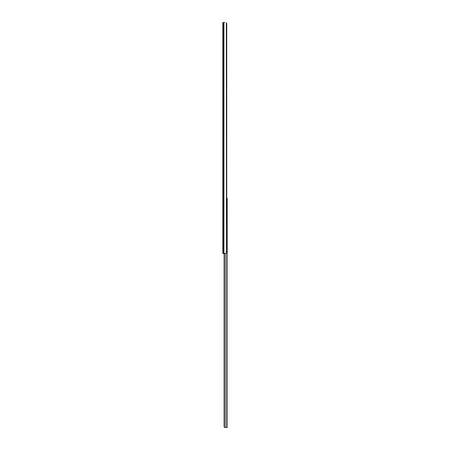 <?xml version="1.0" encoding="UTF-8"?>
<svg xmlns="http://www.w3.org/2000/svg" width="450" height="450" viewBox="0 0 450 450"><rect width="100%" height="100%" fill="white"/><g stroke="black" fill="none" stroke-linecap="round" stroke-linejoin="round"><path stroke-width="0.67" d="M226.727 23.861L226.727 252.073A1.361 0.962 -90 0 1 226.507 252.939L225.833 253.406L223.948 253.434L223.948 22.5L223.948 253.434L223.352 253.434L223.352 22.5L223.352 253.434L222.817 253.434L222.817 22.5L222.817 253.434L226.108 253.316L226.727 252.073L226.727 23.861A1.361 0.962 -90 0 0 226.671 23.4L226.333 22.776L226.507 252.939L226.507 22.995A1.361 0.962 -90 0 1 226.727 23.861L226.716 23.631M224.46 22.5L224.843 22.5M226.727 198.382L227.183 198.382L227.183 427.5L225.872 427.5L225.872 253.401L225.872 427.5L227.183 427.5L227.183 198.382L226.519 198.382M224.314 427.129L224.438 253.434L224.438 427.269A0.911 0.911 0 0 1 224.134 426.589L224.134 253.434L224.218 426.96M224.691 427.427L224.207 426.949A0.911 0.911 0 0 0 224.207 426.949M224.702 427.433L225.382 427.5L224.702 427.433M225.264 427.5L224.865 427.483"/></g></svg>
